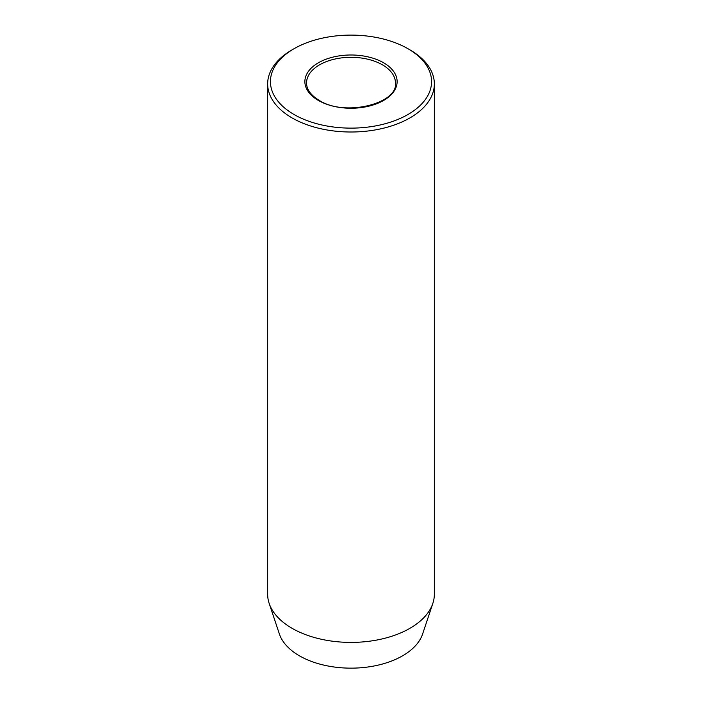 <?xml version="1.0" encoding="UTF-8"?>
<svg xmlns="http://www.w3.org/2000/svg" width="702" height="702" viewBox="0 0 702 702"><rect width="100%" height="100%" fill="white"/><g stroke="black" fill="none" stroke-linecap="round" stroke-linejoin="round"><path stroke-width="1.05" d="M294.033 114.505A80.572 46.516 0 0 0 407.967 114.505A80.572 46.516 0 0 0 407.976 48.728A80.572 46.516 0 0 0 407.967 48.728L409.933 49.86A83.345 48.122 180 0 1 434.345 83.889A83.345 48.122 180 0 1 382.897 128.343A83.345 48.122 180 0 1 292.067 117.91A83.345 48.122 180 0 1 267.655 83.889A83.345 48.122 180 0 1 292.067 49.86L294.024 48.728A80.572 46.516 0 0 0 294.033 114.505M267.655 83.889L267.655 594.287A83.345 48.122 0 0 0 269.164 603.404L279.396 634.02A72.929 42.102 0 0 0 299.438 655.817A72.929 42.102 0 0 0 372.367 666.303A72.929 42.102 0 0 0 422.604 634.02L432.836 603.404A83.345 48.122 0 0 0 434.345 594.287L434.345 83.889M269.164 603.404A83.345 48.122 0 0 0 292.067 628.308A83.345 48.122 0 0 0 375.421 640.294A83.345 48.122 0 0 0 432.836 603.404M407.967 48.728A80.572 46.516 0 0 0 294.024 48.728M383.608 62.785A46.121 26.623 180 0 1 383.608 100.447A46.121 26.623 180 0 1 318.392 100.447A46.121 26.623 180 0 1 318.392 62.785A46.121 26.623 180 0 1 383.608 62.785M395.454 82.976A44.454 25.667 0 0 0 382.432 64.83A44.454 25.667 0 0 0 333.985 59.266A44.454 25.667 0 0 0 306.546 82.976C306.59 89.461 310.81 95.261 319.226 100.36C344.866 117.146 398.28 103.475 395.454 82.976M407.976 48.728L409.933 49.86"/></g></svg>
